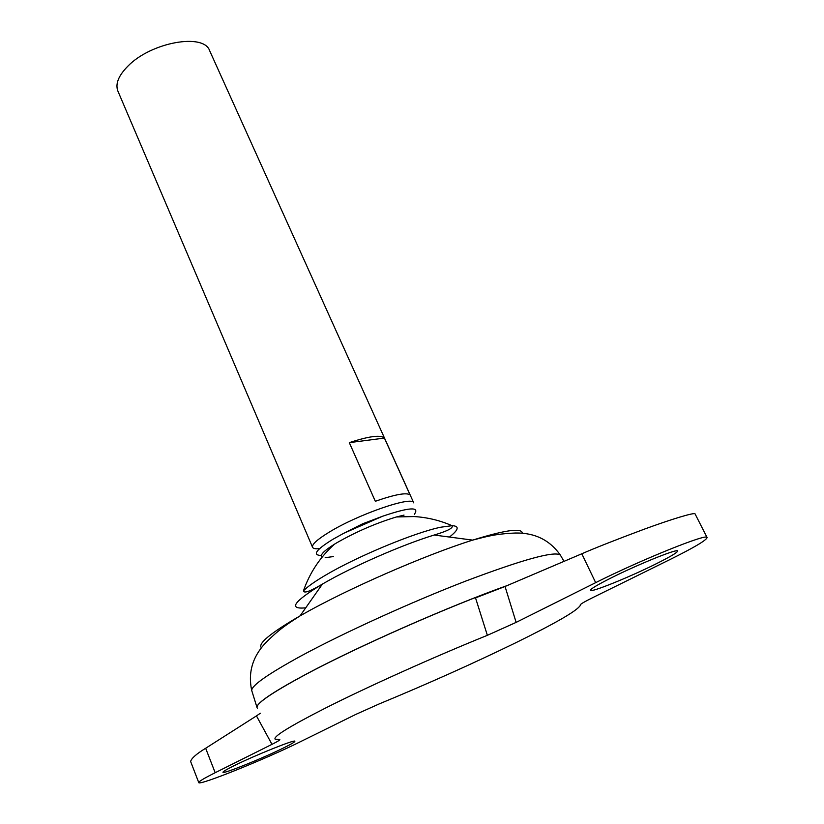 <?xml version="1.0" encoding="UTF-8"?>
<svg xmlns="http://www.w3.org/2000/svg" width="824" height="824" viewBox="0 0 824 824"><rect width="100%" height="100%" fill="white"/><g stroke="black" fill="none" stroke-linecap="round" stroke-linejoin="round"><path stroke-width="1.24" d="M404.038 515.093L396.447 516.957C376.012 523.147 356.102 531.768 336.728 542.831L334.626 544.087C323.626 551.019 319.444 555.376 322.102 557.168M325.161 557.704L333.411 556.561M414.369 514.248C419.952 506.533 409.332 507.213 382.501 516.277L343.577 533.365L332.731 539.401C316.344 549.567 312.275 554.913 320.505 555.448M655.451 564.172C670.067 556.9 677.483 552.502 677.689 550.978C678.152 548.197 638.281 564.265 611.356 577.809C597.39 584.824 590.427 588.995 590.468 590.324C590.592 592.878 628.805 577.449 655.451 564.172M233.079 766.217C253.607 755.855 295.878 738.86 294.858 741.291C294.879 741.981 291.263 744.113 284.012 747.718C263.608 757.926 222.614 774.467 222.974 772.263C222.892 771.645 226.26 769.626 233.079 766.217M312.553 547.28L117.863 91.011C115.164 83.924 118.522 75.612 127.957 66.085C151.08 42.199 203.93 32.785 209.657 50.717L413.741 502.867C413.051 495.409 358.255 514.186 329.044 532.253C317.209 539.504 311.719 544.51 312.553 547.28C313.161 548.588 315.489 549.052 319.527 548.671M507.244 585.545C450.079 605.836 358.934 645.985 306.847 673.805C275.855 690.378 259.292 701.203 257.17 706.271M507.368 585.493C450.182 605.784 358.934 645.975 306.806 673.816C273.403 691.717 256.789 702.872 256.944 707.27L257.047 707.682M449.43 537.042C458.772 529.76 459.637 525.97 452.036 525.691L440.758 527.216C415.214 532.386 358.286 555.932 326.644 574.534C314.995 581.322 307.259 586.791 303.428 590.921L303.448 590.962C304.035 593.548 310.349 591.261 322.4 584.092C293.509 601.644 287.947 609.554 305.725 607.834M198.759 782.594C198.522 786.127 266.204 758.791 300.132 741.858L355.917 714.356L379.246 703.902C427.409 683.982 472.729 663.681 515.227 643.019C555.634 623.212 577.325 610.656 580.312 605.372L580.25 604.868C580.652 603.971 584.886 601.52 592.961 597.513L669.253 559.908C693.962 547.651 706.58 540.184 707.085 537.536C708.176 532.757 640.691 559.939 595.68 582.65L516.133 622.388L487.365 635.325C433.918 656.924 366.907 687.082 324.934 708.352C288.997 726.686 272.445 736.996 275.257 739.283L279.82 739.519C280.108 739.973 277.492 741.579 271.982 744.34L256.46 715.901L205.66 748.264C196.493 753.867 191.477 758.265 190.622 761.469L198.759 782.594C198.584 781.595 204.064 778.299 215.177 772.716L271.982 744.34M506.369 585.916C449.132 606.309 358.656 646.201 306.837 673.867C270.427 693.427 253.967 704.891 257.448 708.238M487.365 635.325L475.53 597.884L505.04 586.482L581.796 553.779C595.628 547.754 616.414 539.566 644.162 529.214C671.323 519.233 695.065 512.023 695.096 513.939L707.085 537.536M375.322 501.28L349.304 442.642C369.008 436.174 380.709 434.66 384.417 438.08L410.084 494.946C406.696 492.278 395.108 494.39 375.322 501.28M349.304 442.642L384.417 438.08M256.46 715.901L260.322 713.244M560.67 555.603L560.351 555.057C554.531 550.793 523.034 559.455 465.859 581.033C410.908 602.231 343.217 633.069 300.575 656.192C267.707 674.228 251.423 685.671 251.732 690.533L251.917 691.14M522.344 533.313C522.076 527.648 505.514 529.914 472.657 540.111C424.751 555.139 346.595 589.325 302.099 614.725L300.091 615.858C270.344 633.151 257.459 643.801 261.455 647.829M396.447 516.957L414.081 516.555C427.296 517.348 439.944 520.387 452.036 525.691L452.046 525.722C453.561 527.916 447.597 531.016 434.166 535.034C402.452 544.705 352.919 566.366 323.719 583.33L322.4 584.092L300.091 615.858C288.802 623.335 280.943 627.507 265.771 642.699C252.546 656.656 247.859 672.6 251.732 690.533L256.944 707.27M205.66 748.264L215.177 772.716M505.04 586.482L516.133 622.388M581.796 553.779L595.68 582.65M382.501 516.277L362.591 523.817L343.577 533.365M334.626 544.087C320.165 557.034 309.762 572.639 303.428 590.921M434.166 535.034L472.657 540.111C485.799 536.857 494.184 533.901 515.639 533.015C534.858 532.726 549.763 540.07 560.351 555.057L564.007 561.36"/></g></svg>
